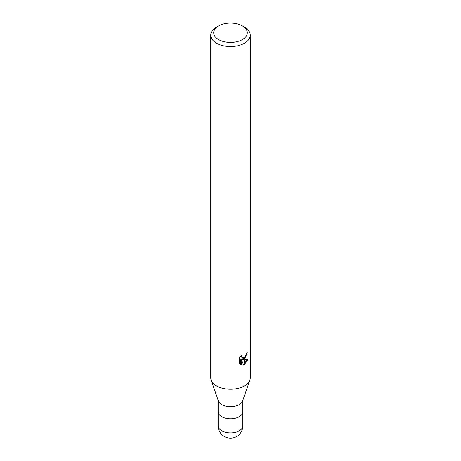 <?xml version="1.0" encoding="UTF-8"?>
<svg xmlns="http://www.w3.org/2000/svg" width="461" height="461" viewBox="0 0 461 461"><rect width="100%" height="100%" fill="white"/><g stroke="black" fill="none" stroke-linecap="round" stroke-linejoin="round"><path stroke-width="0.69" d="M249.839 380.141L242.601 400.989A12.343 7.128 180 0 1 239.23 404.631A12.343 7.128 180 0 1 226.927 406.412A12.343 7.128 180 0 1 218.399 400.989L211.161 380.141M239.224 416.721A12.343 7.128 180 0 0 242.843 411.685A12.343 7.128 180 0 1 239.23 416.721A12.343 7.128 180 0 1 225.775 418.271A12.343 7.128 180 0 1 218.157 411.685L218.157 400.298M242.371 39.594A16.786 9.693 180 0 1 218.629 39.594A16.786 9.693 180 0 1 218.629 25.891L218.629 25.891A16.786 9.693 180 0 1 242.371 25.891A16.786 9.693 180 0 1 242.371 39.594M216.537 27.095L218.629 25.891L216.537 27.101A19.748 11.404 180 0 1 216.537 27.095M242.371 25.891L244.463 27.101A19.748 11.404 180 0 1 250.248 35.163A19.748 11.404 180 0 1 244.463 43.225A19.748 11.404 180 0 1 222.94 45.697A19.748 11.404 180 0 1 210.752 35.163A19.748 11.404 180 0 1 216.537 27.101M250.248 35.163L250.248 377.824A19.748 11.404 180 0 1 244.463 385.886A19.748 11.404 180 0 1 222.94 388.358A19.748 11.404 180 0 1 210.752 377.824L210.752 35.163M242.572 359.718L244.365 359.77L244.365 364.547L243.535 364.887L241.489 359.776L241.489 364.933L239.685 363.873L239.685 357.511L241.76 354.941L241.483 356.203L242.25 357.713L244.365 357.379L244.365 359.079L242.572 359.718L241.869 359.315L244.365 358.093M244.365 357.379A3.152 1.821 120 0 0 244.56 357.217L245.892 355.022L246.099 353.702A19.748 11.404 0 0 0 247.303 352.7L244.56 358.935A5.192 2.997 -60 0 1 244.365 359.079M244.56 364.438L244.56 359.77L247.983 359.373L244.56 364.438A7.146 4.126 -60 0 1 244.365 364.547M244.56 357.886L246.508 353.385M244.56 358.935L244.56 357.217M242.25 357.713L240.78 355.996M240.187 364.317L240.775 364.518L240.775 359.367L241.489 359.776M243.316 364.311L244.365 363.7M244.56 363.539L247.056 359.574M240.775 364.518L241.489 364.933M249.862 380.06A19.748 11.404 180 0 1 244.463 385.886M242.843 425.791A12.343 7.128 180 0 1 242.843 425.797A12.343 7.128 180 0 1 239.23 430.833A12.343 7.128 180 0 1 225.775 432.378A12.343 7.128 180 0 1 218.157 425.797A12.343 7.128 180 0 1 218.157 425.791A12.343 12.343 0 0 0 236.672 436.486A12.343 12.343 0 0 0 242.843 425.797L242.843 411.748M242.843 411.685L242.843 400.298M218.157 411.748L218.157 425.791"/></g></svg>
